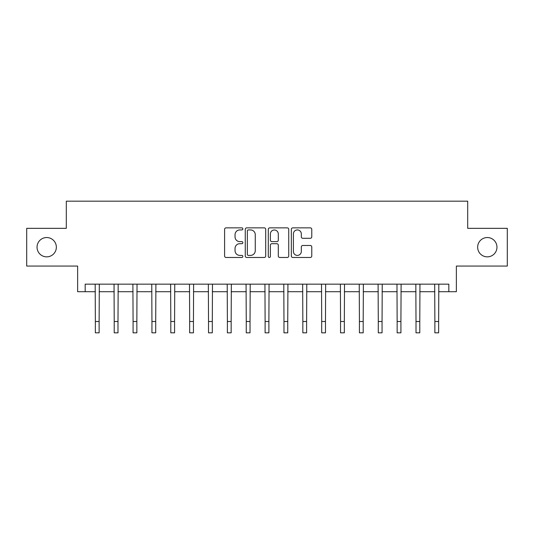 <?xml version="1.0" encoding="UTF-8"?>
<svg xmlns="http://www.w3.org/2000/svg" width="534" height="534" viewBox="0 0 534 534"><rect width="100%" height="100%" fill="white"/><g stroke="black" fill="none" stroke-linecap="round" stroke-linejoin="round"><path stroke-width="0.8" d="M242.857 228.892A1.035 1.035 0 0 0 241.822 227.858L226.082 227.858A1.482 1.482 0 0 0 224.6 229.34L224.6 256A1.482 1.482 0 0 0 226.082 257.481L241.822 257.481A1.035 1.035 0 0 0 242.857 256.44A1.035 1.035 0 0 0 241.822 255.406L239.786 255.406A4.739 4.739 0 0 1 235.047 250.666L235.047 248.443A4.739 4.739 0 0 1 239.786 243.704L241.822 243.704A1.035 1.035 0 0 0 242.857 242.67A1.035 1.035 0 0 0 241.822 241.628L239.786 241.628A4.739 4.739 0 0 1 235.047 236.889L235.047 234.673A4.739 4.739 0 0 1 239.786 229.934L241.822 229.934A1.035 1.035 0 0 0 242.857 228.892M477.65 247.195A9.659 9.659 0 0 0 487.308 256.854A9.659 9.659 0 0 0 496.96 247.195A9.659 9.659 0 0 0 487.308 237.537A9.659 9.659 0 0 0 477.65 247.195M37.04 247.195A9.659 9.659 0 0 0 46.692 256.854A9.659 9.659 0 0 0 56.35 247.195A9.659 9.659 0 0 0 46.692 237.537A9.659 9.659 0 0 0 37.04 247.195M310.287 238.297A1.482 1.482 0 0 0 311.769 236.816L311.769 229.34A1.482 1.482 0 0 0 310.287 227.858L292.806 227.858A1.482 1.482 0 0 0 291.33 229.34L291.33 256A1.482 1.482 0 0 0 292.806 257.481L310.287 257.481A1.482 1.482 0 0 0 311.769 256L311.769 246.962A1.482 1.482 0 0 0 310.287 245.48L302.805 245.48A1.482 1.482 0 0 0 301.323 246.962L301.323 251.447A3.965 3.965 0 0 1 297.365 255.406A3.965 3.965 0 0 1 293.4 251.447L293.4 233.892A3.965 3.965 0 0 1 297.365 229.934A3.965 3.965 0 0 1 301.323 233.892L301.323 236.816A1.482 1.482 0 0 0 302.805 238.297L310.287 238.297M85.173 291.711L85.173 284.161L448.827 284.161L448.827 291.711L456.37 291.711L456.37 266.059L507.3 266.059L507.3 228.332L467.691 228.332L467.691 201.171L66.309 201.171L66.309 228.332L26.7 228.332L26.7 266.059L77.63 266.059L77.63 291.711L95.359 291.711M265.705 229.34A1.482 1.482 0 0 0 264.223 227.858L246.748 227.858A1.482 1.482 0 0 0 245.266 229.34L245.266 256A1.482 1.482 0 0 0 246.748 257.481L264.223 257.481A1.482 1.482 0 0 0 265.705 256L265.705 229.34M269.777 227.858L287.252 227.858A1.482 1.482 0 0 1 288.734 229.34L288.734 256A1.482 1.482 0 0 1 287.252 257.481L279.776 257.481A1.482 1.482 0 0 1 278.294 256L278.294 245.186A1.482 1.482 0 0 0 276.812 243.704L271.853 243.704A1.482 1.482 0 0 0 270.371 245.186L270.371 256.44A1.035 1.035 0 0 1 269.33 257.481A1.035 1.035 0 0 1 268.295 256.44L268.295 229.34A1.482 1.482 0 0 1 269.777 227.858M99.13 291.711L114.216 291.711M117.994 291.711L133.079 291.711M136.851 291.711L151.943 291.711M155.714 291.711L170.807 291.711M174.578 291.711L189.663 291.711M193.441 291.711L208.527 291.711M212.298 291.711L227.391 291.711M231.162 291.711L246.254 291.711M250.025 291.711L265.111 291.711M268.889 291.711L283.975 291.711M287.746 291.711L302.838 291.711M306.609 291.711L321.702 291.711M325.473 291.711L340.558 291.711M344.337 291.711L359.422 291.711M363.193 291.711L378.286 291.711M382.057 291.711L397.149 291.711M400.921 291.711L416.006 291.711M419.784 291.711L434.87 291.711M438.641 291.711L448.827 291.711M248.377 229.934A1.035 1.035 0 0 0 247.335 230.968L247.335 254.371A1.035 1.035 0 0 0 248.377 255.406L250.519 255.406A4.739 4.739 0 0 0 255.265 250.666L255.265 234.673A4.739 4.739 0 0 0 250.519 229.934L248.377 229.934M278.294 233.965A3.965 3.965 0 0 0 274.329 230.007A3.965 3.965 0 0 0 270.371 233.965L270.371 240.153A1.482 1.482 0 0 0 271.853 241.628L276.812 241.628A1.482 1.482 0 0 0 278.294 240.153L278.294 233.965M95.179 284.161L95.359 321.508L99.13 321.508L99.311 284.161M95.359 321.508L95.359 332.829L99.13 332.829L99.13 321.508M114.042 284.161L114.216 321.508L117.994 321.508L118.168 284.161M114.216 321.508L114.216 332.829L117.994 332.829L117.994 321.508M132.899 284.161L133.079 321.508L136.851 321.508L137.031 284.161M133.079 321.508L133.079 332.829L136.851 332.829L136.851 321.508M151.763 284.161L151.943 321.508L155.714 321.508L155.895 284.161M151.943 321.508L151.943 332.829L155.714 332.829L155.714 321.508M170.626 284.161L170.807 321.508L174.578 321.508L174.758 284.161M170.807 321.508L170.807 332.829L174.578 332.829L174.578 321.508M189.49 284.161L189.663 321.508L193.441 321.508L193.615 284.161M189.663 321.508L189.663 332.829L193.441 332.829L193.441 321.508M208.347 284.161L208.527 321.508L212.298 321.508L212.479 284.161M208.527 321.508L208.527 332.829L212.298 332.829L212.298 321.508M227.21 284.161L227.391 321.508L231.162 321.508L231.342 284.161M227.391 321.508L227.391 332.829L231.162 332.829L231.162 321.508M246.074 284.161L246.254 321.508L250.025 321.508L250.206 284.161M246.254 321.508L246.254 332.829L250.025 332.829L250.025 321.508M264.937 284.161L265.111 321.508L268.889 321.508L269.063 284.161M265.111 321.508L265.111 332.829L268.889 332.829L268.889 321.508M283.794 284.161L283.975 321.508L287.746 321.508L287.926 284.161M283.975 321.508L283.975 332.829L287.746 332.829L287.746 321.508M302.658 284.161L302.838 321.508L306.609 321.508L306.79 284.161M302.838 321.508L302.838 332.829L306.609 332.829L306.609 321.508M321.521 284.161L321.702 321.508L325.473 321.508L325.653 284.161M321.702 321.508L321.702 332.829L325.473 332.829L325.473 321.508M340.385 284.161L340.558 321.508L344.337 321.508L344.51 284.161M340.558 321.508L340.558 332.829L344.337 332.829L344.337 321.508M359.242 284.161L359.422 321.508L363.193 321.508L363.374 284.161M359.422 321.508L359.422 332.829L363.193 332.829L363.193 321.508M378.105 284.161L378.286 321.508L382.057 321.508L382.237 284.161M378.286 321.508L378.286 332.829L382.057 332.829L382.057 321.508M396.969 284.161L397.149 321.508L400.921 321.508L401.101 284.161M397.149 321.508L397.149 332.829L400.921 332.829L400.921 321.508M415.832 284.161L416.006 321.508L419.784 321.508L419.958 284.161M416.006 321.508L416.006 332.829L419.784 332.829L419.784 321.508M434.689 284.161L434.87 321.508L438.641 321.508L438.821 284.161M434.87 321.508L434.87 332.829L438.641 332.829L438.641 321.508"/></g></svg>
